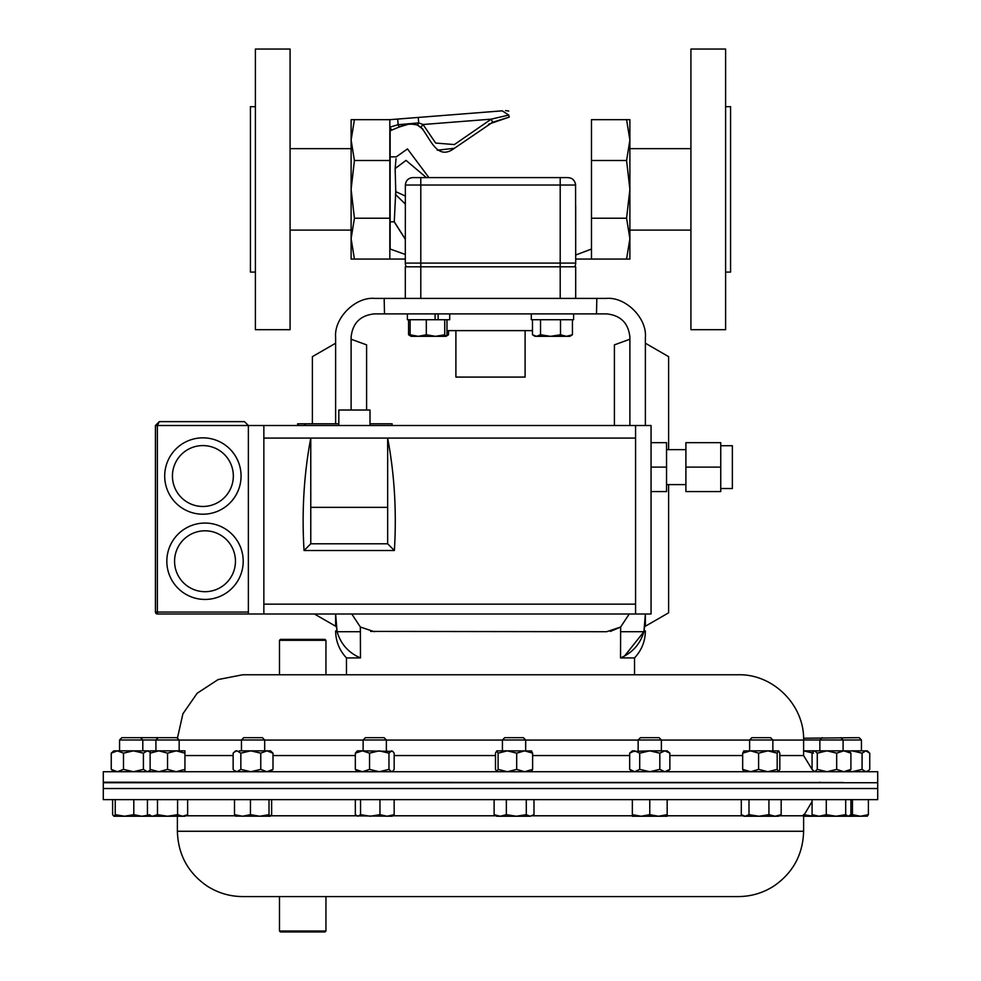 <?xml version="1.0" encoding="UTF-8"?>
<svg xmlns="http://www.w3.org/2000/svg" width="981" height="981" viewBox="0 0 981 981"><rect width="100%" height="100%" fill="white"/><g stroke="black" fill="none" stroke-linecap="round" stroke-linejoin="round"><path stroke-width="1.47" d="M572.426 319.72L572.426 334.766L566.466 336.324L560.507 334.766L550.525 336.324L540.531 334.766L536.509 336.324L532.475 334.766L532.475 319.72M560.507 319.72L560.507 334.766M533.456 335.404L535.037 336.324L569.863 336.324L572.426 334.766M540.531 319.72L540.531 334.766M533.443 335.404L532.475 334.766M531.297 313.895L531.297 319.72L573.603 319.72L573.603 313.895M392.093 425.509L392.093 423.792L369.996 423.792M338.825 423.792L297.648 423.792L297.648 425.509M305.361 425.509L305.361 423.792M720.741 445.705L732.366 445.705L732.366 488.526L720.741 488.526M685.903 449.641L666.54 449.641M685.903 484.602L666.54 484.602M338.825 425.509L338.825 410.021L369.996 410.021L369.996 425.509M205.017 523.057A38.185 38.185 0 0 1 243.202 561.242A38.185 38.185 0 0 1 205.017 599.44A38.185 38.185 0 0 0 243.202 561.242A38.185 38.185 0 0 0 205.017 523.057A38.185 38.185 0 0 0 166.831 561.242A38.185 38.185 0 0 0 205.017 599.44M202.883 437.845A38.185 38.185 0 0 1 241.068 476.03A38.185 38.185 0 0 1 202.883 514.216A38.185 38.185 0 0 0 241.068 476.03A38.185 38.185 0 0 0 202.883 437.845A38.185 38.185 0 0 0 164.698 476.03A38.185 38.185 0 0 0 202.883 514.216M720.741 467.115L720.741 491.579L685.903 491.579L685.903 442.664L720.741 442.664L720.741 467.115L685.903 467.115M651.053 491.579L666.54 491.579L666.54 442.664L651.053 442.664M635.565 425.509L635.565 613.996L651.053 613.996L651.053 425.509L248.365 425.509L244.49 421.634L159.302 421.634L155.439 425.509L155.439 612.058L248.365 612.058M635.565 613.996L157.365 613.996A1.937 1.937 0 0 1 155.439 612.058M248.365 613.996L248.365 425.509L244.49 421.634M159.302 421.634L155.439 425.509L157.365 425.509L159.302 421.634M635.565 438.09L310.769 438.09C303.926 474.301 301.682 511.775 304.049 550.513L394.374 550.513L387.654 543.793L387.654 507.361L310.769 507.361L310.769 438.09L263.852 438.09L263.852 604.149L635.565 604.149M387.654 507.361L387.654 438.09C394.497 474.301 396.741 511.775 394.374 550.513M263.852 613.996L263.852 604.149M263.852 425.509L263.852 438.09M304.049 550.513L310.769 543.793L310.769 507.361M310.769 543.793L387.654 543.793M666.54 467.115L651.053 467.115M158.235 737.663L155.918 739.981L179.155 739.981L176.85 737.663L121.865 737.663L119.559 739.981L119.559 750.845M155.918 750.845L155.918 739.981L119.559 739.981M112.607 799.625L112.607 814.671L113.919 816.229L115.231 814.671L115.231 799.625M133.796 799.625L133.796 814.671L124.513 816.229L115.231 814.671M148.29 815.162L141.767 816.229L133.796 814.671M148.438 816.229L149.75 814.671M113.919 816.229L152.46 816.229L147.432 814.671L147.432 799.625M363.129 739.981L386.367 739.981L384.062 737.663L365.447 737.663L363.129 739.981L363.129 750.845M360.542 799.625L360.542 814.671L357.93 816.229L355.33 814.671L355.33 799.625M379.954 799.625L379.954 814.671L370.242 816.229L360.542 814.671M394.166 799.625L394.166 814.671L387.066 816.229L379.954 814.671M356.728 815.873L392.155 816.229L394.166 814.671M113.771 771.716L111.245 769.398L111.245 753.163L113.771 750.845L148.585 750.845L150.13 752.182M111.245 753.163L117.364 750.845L123.483 753.163L133.453 750.845L143.41 753.163L147.26 750.845L144.992 750.845M111.245 769.398L117.364 771.716L123.483 769.398L133.453 771.716L143.41 769.398L147.26 771.716L150.13 770.379M123.483 753.163L123.483 769.398M143.41 753.163L143.41 769.398M147.26 750.845L150.019 752.084M149.087 771.287L150.13 771.041M149.087 751.274L150.13 751.52M803.611 750.845L826.983 750.845L836.683 753.163L836.683 769.398L826.983 771.716L817.271 769.398L814.671 771.716L812.072 769.398L812.072 753.163L813.457 751.372L814.671 750.845L817.271 753.163L817.271 769.398M803.611 750.882L813.457 753.163M502.431 739.981L525.669 739.981L523.364 737.663L504.749 737.663L502.431 739.981L502.431 750.845M506.355 814.671L500.236 816.229L494.117 814.671L496.644 816.229L516.325 816.229L506.355 814.671L506.355 799.625M494.117 799.625L494.117 814.671M526.294 814.671L516.325 816.229L530.132 816.229L526.294 814.671L526.294 799.625M533.983 799.625L533.983 814.671L530.132 816.229L532.891 815.395M241.461 739.981L264.686 739.981L262.381 737.663L243.766 737.663L241.461 739.981L241.461 750.845M234.496 799.625L234.496 814.671L235.808 816.229M250.449 799.625L250.449 814.671L242.479 816.229L234.496 814.671M269.015 799.625L269.015 814.671L259.732 816.229L250.449 814.671M271.639 799.625L271.639 814.671L270.327 816.229L269.015 814.671M235.514 816.131L270.327 816.229M749.619 739.981L772.856 739.981L770.539 737.663L751.924 737.663L749.619 739.981L749.619 750.845M768.932 799.625L768.932 814.671L758.963 816.229L748.993 814.671L745.155 816.229L741.305 814.671L741.305 799.625M748.993 799.625L748.993 814.671M781.17 799.625L781.17 814.671L775.051 816.229L768.932 814.671M742.396 815.395L743.831 816.229L778.644 816.229L781.17 814.671M840.791 737.663L843.096 739.981L861.441 739.981L859.135 737.663L803.586 738.239M843.096 750.845L843.096 739.981L803.611 739.981M845.696 814.671L835.996 816.229L826.284 814.671L819.172 816.229L812.072 814.671L814.083 816.229L848.295 816.229L845.696 814.671L845.696 799.625M826.284 799.625L826.284 814.671M850.907 799.625L850.907 814.671L848.295 816.229L860.423 816.229L852.452 814.671L850.306 815.285M812.072 799.625L812.072 814.671M137.205 816.229L141.767 816.229M638.153 739.981L661.378 739.981L659.073 737.663L640.458 737.663L638.153 739.981L638.153 750.845M661.378 739.981L661.378 750.845M649.765 814.671L641.059 816.229L632.353 814.671L632.353 816.229L658.472 816.229L649.765 814.671L649.765 799.625M632.353 799.625L632.353 814.671M667.178 814.671L658.472 816.229L667.178 816.229L667.178 799.625M868.393 799.625L868.393 814.671L860.423 816.229L867.388 816.143M852.452 799.625L852.452 814.671M867.081 816.229L868.393 814.671M803.611 816.229L813.457 816.229L803.414 814.671M325.95 640.323L279.487 640.323L280.419 639.391L325.018 639.391L325.95 640.323L325.95 674.769L490.5 674.769M370.622 631.408L606.663 631.715L620.642 627.031L620.532 657.92C632.402 652.856 640.188 644.125 643.916 631.715L620.532 631.715M374.337 631.715L360.358 627.031L351.774 613.996M346.465 674.769L346.465 657.92L360.468 657.92L360.358 627.031M351.112 410.021L351.112 337.133C352.584 323.117 360.334 315.367 374.337 313.895L606.663 313.895C620.666 315.367 628.416 323.117 629.888 337.133L629.888 425.509M629.888 339.23L614.4 344.871L614.4 425.509M312.387 423.792L312.387 356.643L335.625 343.227L335.625 423.792L335.625 337.439C333.871 318.126 355.343 296.667 374.644 298.408L384.172 298.408L384.491 313.895M314.423 613.996L335.625 626.221L335.625 613.996L337.084 631.715L360.468 631.715M360.468 657.92C348.562 652.806 340.763 644.076 337.084 631.715L335.625 621.071C335.625 633.003 335.625 633.003 335.625 621.071M384.172 298.408L606.356 298.408C625.657 296.667 647.129 318.126 645.375 337.439L645.375 425.509L645.375 343.227L668.613 356.643L668.613 449.641M645.375 621.071L643.916 631.715L645.375 613.996L645.375 626.221L668.613 612.818L668.613 484.602M610.39 631.408L620.593 627.067M772.856 740.066L803.611 740.066C804.506 705.18 773.2 673.861 738.313 674.769L634.535 674.769L634.535 657.92L620.532 657.92M643.916 631.715L624.492 656.081M624.407 656.13L620.961 657.748M596.509 313.895L596.828 298.408M629.226 613.996L620.642 627.031M351.112 339.23L366.6 344.871L366.6 410.021M758.607 769.398L767.902 771.716L777.185 769.398L777.185 753.163L767.902 750.845L750.637 750.845L758.607 753.163L758.607 769.398L750.637 771.716L742.666 769.398L743.978 771.716M758.607 753.163L767.902 750.845L778.791 750.968L779.809 753.163L779.809 769.398L778.644 771.716M743.672 750.968L750.637 750.845L742.666 753.163L742.666 769.398M743.978 750.845L742.666 753.163M777.185 769.398L778.497 771.716M777.185 753.163L778.497 750.845M877.701 782.213L877.701 771.716L103.299 771.716L103.299 782.213L843.096 782.519M255.845 674.769L279.487 674.769L279.487 640.323M725.155 674.769L242.687 674.769L218.125 679.563L197.169 693.248L182.895 713.825L177.414 738.239M325.95 674.769L324.711 674.769M150.13 771.716L150.13 750.845L184.943 750.845L184.943 771.716M150.13 769.398L158.836 771.716L167.543 769.398L176.249 771.716L184.943 769.398M150.13 753.163L158.836 750.845L167.543 753.163L167.543 769.398M167.543 753.163L176.249 750.845L184.943 753.163M877.701 782.74L103.299 782.74L103.299 788.528L877.701 788.528L103.299 788.528L103.299 799.625L877.701 799.625L877.701 782.74M240.836 769.398L240.836 753.163L236.985 750.845L235.661 750.845L233.147 753.163L233.147 769.398L234.226 770.477L236.985 771.716L240.836 769.398L250.805 771.716L260.762 769.398L266.881 771.716L273 769.398L270.486 771.716M240.836 753.163L250.805 750.845L239.266 750.845M260.762 769.398L260.762 753.163L250.805 750.845L270.486 750.845L273 753.163L273 769.398M236.985 750.845L234.226 752.084M260.762 753.163L266.881 750.845L273 753.163M836.683 769.398L843.795 771.716L850.907 769.398L850.907 753.163L843.795 750.845L826.983 750.845L817.271 753.163M836.683 753.163L843.795 750.845L848.896 750.845L850.907 753.163M850.907 769.398L848.896 771.716M157.487 814.671L152.46 816.229L167.543 816.229L157.487 814.671L157.487 799.625M177.586 814.671L167.543 816.229L182.613 816.229L177.586 814.671L177.586 799.625M187.641 814.671L182.613 816.229L184.943 816.229L187.641 814.671L187.641 799.625M629.667 753.163L634.695 750.845L632.353 750.845L629.667 753.163L629.667 769.398L634.695 771.716L639.71 769.398L649.765 771.716L659.821 769.398L659.821 753.163L649.765 750.845L632.12 751.483M634.695 750.845L639.71 753.163L649.765 750.845L667.178 750.845L669.864 753.163L669.864 769.398L664.848 771.716L659.821 769.398M634.695 771.716L632.12 771.078M639.71 753.163L639.71 769.398M659.821 753.163L664.848 750.845L669.864 753.163M498.103 769.398L507.385 771.716L516.68 769.398L516.68 753.163L507.385 750.845L496.791 750.845L498.103 753.163L498.103 769.398L496.791 771.716L495.479 769.398L495.479 753.163L496.791 750.845M498.103 753.163L507.385 750.845L531.616 750.968M516.68 769.398L524.651 771.716L532.622 769.398L531.31 771.716M516.68 753.163L524.651 750.845L532.622 753.163L532.622 769.398M532.622 753.163L531.31 750.845M738.313 896.573C751.299 896.499 763.255 892.918 774.156 885.855C793.139 872.612 802.948 854.414 803.611 831.275L177.389 831.275C178.052 854.414 187.862 872.612 206.844 885.855C217.745 892.918 229.701 896.499 242.687 896.573L738.313 896.573L325.95 896.573L325.95 931.018L279.487 931.018L279.487 896.573M325.95 931.018L325.018 931.95L280.419 931.95L279.487 931.018M355.33 769.398L362.443 771.716L369.543 769.398L369.543 753.163L362.443 750.845L357.342 750.845L355.33 753.163L355.33 769.398L357.342 771.716M355.33 753.163L362.443 750.845L392.768 751.372L394.166 753.163L394.166 769.398L392.768 771.189L391.566 771.716L388.966 769.398L379.255 771.716L369.543 769.398M369.543 753.163L379.255 750.845L388.966 753.163L388.966 769.398M388.966 753.163L391.566 750.845L392.768 751.372M867.229 771.716L869.755 769.398L869.755 753.163L865.904 750.845L852.097 750.845L862.066 753.163L862.066 769.398L852.097 771.716L849.154 771.507M863.636 750.845L867.229 750.845L868.663 752.084M849.154 751.066L852.097 750.845M868.663 770.477L865.904 771.716L862.066 769.398M865.904 750.845L862.066 753.163M408.574 319.72L408.574 334.766L410.732 335.968M448.525 330.622L448.525 334.766L446.6 335.576M447.557 335.404L448.525 334.766M725.609 329.69L725.609 49.05L690.918 49.05L690.918 329.69L725.609 329.69M725.609 272.08L730.563 272.08L730.563 106.671L725.609 106.671M426.318 319.72L426.318 334.766L418.225 336.324L410.132 334.766L411.247 336.324M410.132 319.72L410.132 334.766M444.736 319.72L444.736 334.766L435.527 336.324L426.318 334.766M407.397 319.72L407.397 313.895L407.397 319.72L449.703 319.72L449.703 313.895M446.968 319.72L446.968 334.766L445.852 336.324L444.736 334.766M445.963 336.324L447.544 335.404M445.852 336.324L411.137 336.324L409.543 335.404M255.391 175.942L255.391 329.69L290.082 329.69L290.082 49.05L255.391 49.05L255.391 175.942M255.391 106.671L250.437 106.671L250.437 272.08L255.391 272.08M435.074 313.895L435.074 319.72L438.139 319.72L438.139 313.895M525.105 330.622L525.105 377.084L455.895 377.084L455.895 330.622M532.475 330.622L446.968 330.622M575.688 298.408L575.688 266.807L405.312 266.807L405.312 298.408M488.624 124.182L509.262 117.095L492.597 122.282L454.191 148.425C436.619 161.473 430.046 137.23 420.923 127.26L417.452 125.09C411.162 123.434 405.079 124.072 399.193 127.003L390.144 130.755L390.144 249.039L389.825 158.199M390.144 221.902L394.264 221.755L395.748 191.553L395.147 168.585L396.017 158.726M390.144 127.125L391.505 130.191L390.144 130.755L390.144 127.125L390.144 158.174M354.423 218.236L351.112 189.37L354.423 160.504L351.112 140.087L354.423 119.67L351.112 119.67L351.112 259.07L354.423 259.07L351.112 238.653L354.423 218.236L389.825 218.236L389.825 259.07L354.423 259.07M354.423 119.67L389.825 119.67L389.825 218.236M389.825 160.504L354.423 160.504M405.312 263.092L560.2 263.092L560.2 185.029L405.374 185.029L405.312 263.092A7.431 7.431 0 0 0 406.318 266.807A7.431 7.431 0 0 1 405.312 263.092L405.312 259.07L389.825 259.07M626.577 259.07L629.888 259.07L629.888 238.653L626.577 218.236L629.888 189.37L626.577 160.504L629.888 140.087L626.577 119.67L629.888 119.67L629.888 238.653L626.577 259.07L575.688 259.07L575.688 263.092A7.431 7.431 0 0 1 574.682 266.807M626.577 160.504L591.482 160.504L591.482 218.236L591.482 119.67L626.577 119.67M591.482 259.07L591.482 218.236L626.577 218.236M428.905 177.598L407.483 148.916L396.287 156.85L390.144 156.85M389.825 127.138L398.127 124.71L418.691 122.883L423.032 124.513L435.662 143.054L454.338 144.575L491.223 119.155L508.734 115.059L509.262 117.095C508.624 109.014 508.624 109.014 509.262 117.095C508.624 109.014 508.624 109.014 509.262 117.095M390.144 249.039L405.312 254.459L405.312 239.303L394.239 221.902M405.374 185.029C405.815 180.504 408.304 178.027 412.854 177.598L420.8 177.598L412.854 177.598M420.8 298.408L420.8 177.598L567.545 177.598C572.291 177.782 574.964 180.259 575.565 185.029L575.688 255.011L591.482 249.039M590.28 249.53L575.688 255.011L575.565 185.029L560.2 185.029L560.2 177.598L567.545 177.598M575.565 184.845L575.455 183.717M571.739 178.603L570.635 178.101M389.825 119.67L397.685 119.057L398.127 124.71L399.193 127.003L407.961 124.379M397.685 119.057L418.262 117.438L418.691 122.883L417.452 125.09L422.97 129.222M437.232 150.216L454.411 148.29M575.688 206.071L575.688 263.092L560.2 263.092L560.2 298.408M418.262 117.438L502.247 110.828C506.184 110.522 506.184 110.522 502.247 110.828L418.262 117.438M502.247 110.828L508.734 115.059M492.597 122.282L491.223 119.155L423.032 124.513L420.923 127.26M395.735 189.37L395.748 194.581M395.748 191.651L405.361 196.053M304.588 425.509L304.588 423.792M298.408 425.509L298.408 423.792M205.017 591.69A30.448 30.448 0 0 0 235.452 561.242A30.448 30.448 0 0 0 205.017 530.807A30.448 30.448 0 0 0 174.569 561.242A30.448 30.448 0 0 0 205.017 591.69M202.883 506.478A30.448 30.448 0 0 0 233.331 476.03A30.448 30.448 0 0 0 202.883 445.582A30.448 30.448 0 0 0 172.435 476.03A30.448 30.448 0 0 0 202.883 506.478M248.365 425.509L157.365 425.509L157.365 613.996M803.611 740.066L803.611 755.554L779.809 755.554M742.666 755.554L669.864 755.554M629.667 755.554L532.622 755.554M495.479 755.554L394.166 755.554M355.33 755.554L273 755.554M233.147 755.554L184.943 755.554M749.619 740.066L661.378 740.066M638.153 740.066L525.669 740.066M502.431 740.066L386.367 740.066M363.129 740.066L264.686 740.066M241.461 740.066L179.155 740.066M667.178 815.787L743.071 815.787M779.392 815.787L803.611 815.787L812.072 801.575M185.703 815.787L235.133 815.787M271.001 815.787L356.594 815.787M392.903 815.787L495.895 815.787M532.217 815.787L632.353 815.787M395.147 168.585L406.036 160.394L426.392 177.598L406.024 160.381L395.159 168.511M405.312 204.011L395.429 194.41M405.312 239.106L394.264 221.755M690.918 230.106L629.888 230.106M690.918 148.634L629.888 148.634M351.112 230.106L290.082 230.106M351.112 148.634L290.082 148.634M140.479 737.663L142.797 739.981L142.797 750.845M386.367 739.981L386.367 750.845M148.585 771.716L150.019 770.477M525.669 739.981L525.669 750.845M264.686 739.981L264.686 750.845M772.856 739.981L772.856 750.845M822.176 737.663L819.871 739.981L819.871 750.845M819.871 782.213L817.811 782.74M848.896 816.229L849.509 815.873M861.441 739.981L861.441 750.845M634.535 657.92C641.623 650.305 645.24 641.316 645.375 630.918M346.465 657.92C339.377 650.305 335.76 641.316 335.625 630.918M803.611 755.554L812.415 769.95M155.918 782.679L142.797 782.556M119.559 782.36L103.299 782.213M235.661 771.716L234.226 770.477M814.083 750.845L813.457 751.372M814.083 771.716L813.457 771.189M179.155 739.981L179.155 750.845M150.13 816.229L147.432 814.671M667.178 771.716L669.864 769.398M632.353 771.716L629.667 769.398M177.389 831.275L177.389 816.229M803.611 831.275L803.611 815.787M392.155 771.716L392.768 771.189M508.783 111.037L505.546 110.571"/></g></svg>
